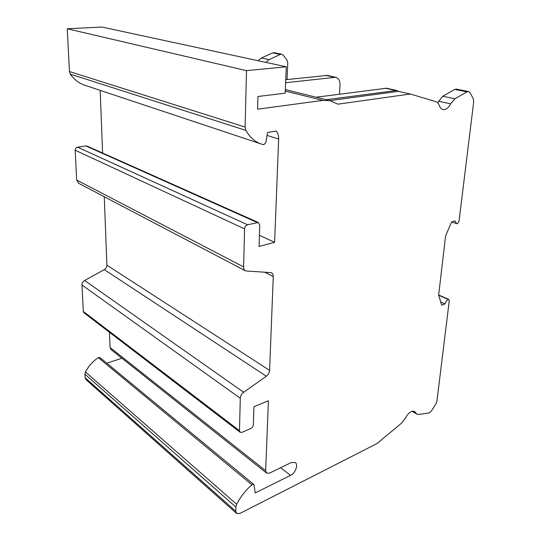 <?xml version="1.0" encoding="UTF-8"?>
<svg xmlns="http://www.w3.org/2000/svg" width="541" height="541" viewBox="0 0 541 541"><rect width="100%" height="100%" fill="white"/><g stroke="black" fill="none" stroke-linecap="round" stroke-linejoin="round"><path stroke-width="0.81" d="M67.26 28.761L101.999 27.05L286.277 66.793L246.493 70.648L67.26 28.761L69.444 71.52L70.31 74.11C74.462 79.953 79.716 83.801 86.066 85.667L260.322 143.683M102.594 153.015L100.186 90.374M87.202 146.151L85.891 145.948L77.559 147.166C76.038 147.544 75.246 148.565 75.172 150.215L76.673 180.031L78.77 183.358L245.425 270.811M285.283 91.057L322.821 100.416L329.78 100.592L337.963 104.17L410.355 94.006L435.965 101.701C437.547 102.222 438.677 103.52 439.36 105.61C440.117 107.882 441.368 109.201 443.113 109.559L444.506 109.566C446.927 109.052 448.976 107.138 450.646 103.825L454.9 98.8L467.011 91.848L468.472 91.524L469.96 92.673L473.206 98.53L473.686 101.904L458.998 221.458L457.585 223.602L456.523 223.622L455.069 220.897L451.654 221.911L445.601 235.876L438.636 295.122L441.699 305.192L445.027 303.9C445.683 301.668 446.778 300.194 448.306 299.457L448.82 299.444L449.267 300.674L436.945 401.016L435.789 404.086L431.549 410.761L429.412 412.878L418.734 414.453L416.955 414.169L414.501 411.458C411.437 410.558 408.462 412.695 405.581 417.868L401.74 422.967L377.104 443.498L239.886 513.45L236.606 513.47L235.775 511.252L235.876 507.032L236.647 504.259C240.569 496.631 245.675 490.139 251.957 484.79L253.736 484.425L254.081 485.081L255.217 492.932L290.537 475.356C295.4 473.165 298.564 464.503 295.224 462.508L291.2 462.582L269.533 473.105L266.598 473.118L265.665 470.69L268.404 400.725L253.932 406.737L253.357 424.658C253.147 426.423 252.262 427.728 250.693 428.573L242.03 432.34L240.157 432.293L239.48 430.656L240.292 398.25C240.488 395.856 241.604 393.862 243.639 392.272L266.328 376.225C268.289 374.697 269.377 372.742 269.594 370.369L106.895 265.164L104.271 196.741M106.895 265.164C106.861 267.078 105.989 268.566 104.291 269.628L84.633 280.488C82.874 281.584 81.989 283.099 81.975 285.026L83.3 311.42L84.024 312.833L240.157 432.293M265.665 470.69L110.06 347.484L109.471 332.302M110.06 347.484L111.088 349.628L266.598 473.118M106.793 363.2L121.921 358.23M253.736 484.425L99.923 357.527L98.3 357.615C92.856 361.32 88.575 366.115 85.464 371.985L84.937 374.21L85.12 377.719L86.026 379.674L236.606 513.47M274.138 52.72L272.583 52.89L261.344 57.995L258.267 60.754M327.109 75.436L285.749 79.683M285.621 82.719L335.65 77.275C338.639 78.134 340.1 80.737 340.032 85.093L339.444 94.175M87.047 146.084L258.334 222.513L247.535 224.752C245.783 225.381 244.789 226.76 244.566 228.89L243.606 266.909C243.612 268.884 244.295 270.223 245.668 270.94L271.325 272.671C272.644 273.347 273.293 274.645 273.266 276.573L269.594 370.369M258.334 222.513L259.754 225.164L259.071 246.453L274.612 242.334L259.43 235.294M246.493 70.648L245.12 127.061L245.878 130.401C250.104 137.799 255.731 142.493 262.757 144.494L263.913 144.657L265.874 142.337L267.552 132.457L276.282 131.078C277.959 133.174 278.743 135.845 278.656 139.091L274.612 242.334M322.821 100.416L257.577 109.187L257.949 96.494L285.195 93.16L286.277 66.793M329.888 100.612L398.122 91.361L410.355 94.006M456.428 89.123L454.812 89.407L442.727 96.237L437.662 102.709M386.801 88.298L396.783 90.448L326.27 99.72M396.783 90.448L398.879 91.524M386.497 88.23L316.133 97.218M445.027 303.9L440.726 301.993M265.922 62.404L269.019 59.611L280.306 54.438L281.712 54.228L283.281 55.223L286.994 60.112L287.758 62.878L287.061 79.541M334.412 77.241L325.567 75.334M235.775 511.252L85.12 377.719M235.876 507.032L84.937 374.21M236.647 504.259L85.464 371.985M251.957 484.79L98.3 357.615M290.537 475.356L280.63 467.715M239.48 430.656L83.3 311.42M240.292 398.25L81.975 285.026M243.639 392.272L84.633 280.488M266.328 376.225L104.291 269.628M273.266 276.573L264.59 272.13M243.606 266.909L76.673 180.031M244.566 228.89L75.172 150.215M247.535 224.752L77.559 147.166M257.049 222.452L85.891 145.948M278.656 139.091L267.051 135.399M245.878 130.401L70.31 74.11M245.12 127.061L69.444 71.52M467.011 91.848L454.812 89.407M454.9 98.8L442.727 96.237M450.646 103.825L438.501 101.181M395.532 90.428L385.253 88.21M448.306 299.457L438.677 295.251M415.738 412.817L412.884 411.146M269.019 59.611L261.344 57.995M280.306 54.438L272.583 52.89M285.337 89.603L329.78 100.592M326.805 75.368L335.65 77.275M451.647 221.918L456.408 223.582M456.273 89.089L468.472 91.524M438.656 294.994L448.82 299.444M412.066 411.295L416.813 414.081M273.983 52.687L281.712 54.228"/></g></svg>
